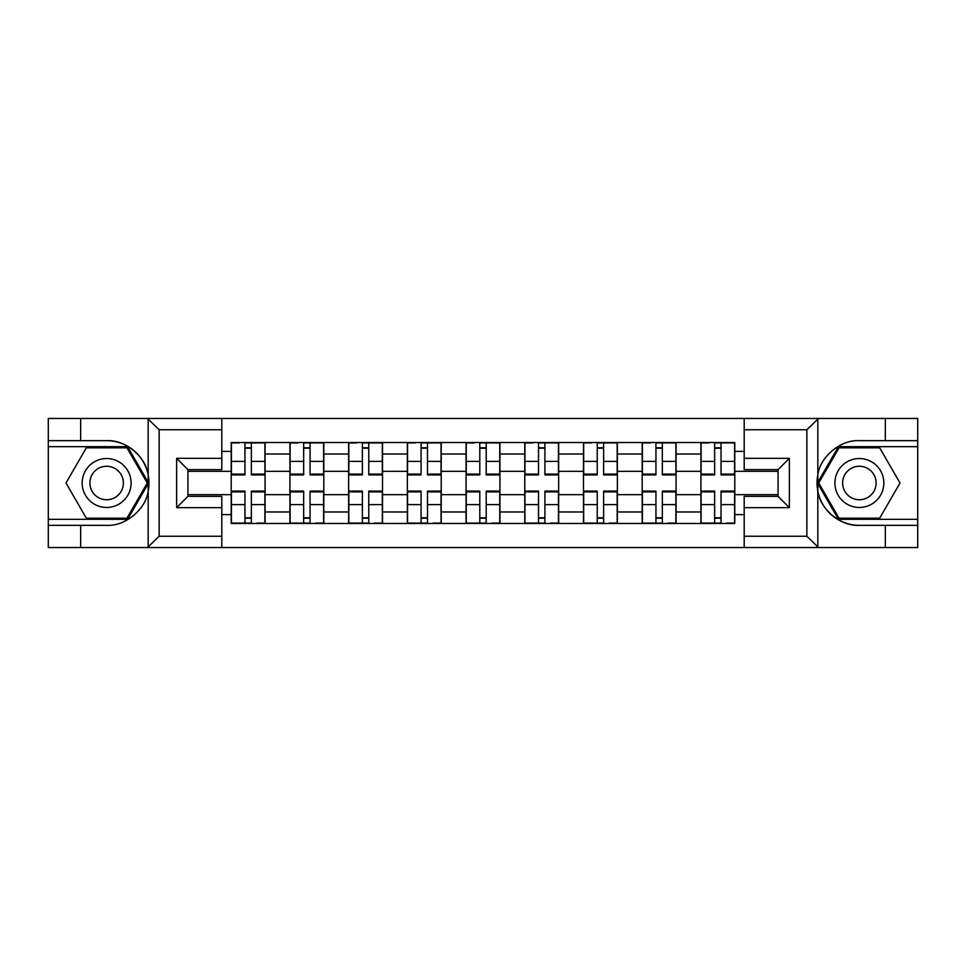 <?xml version="1.0" encoding="UTF-8"?>
<svg xmlns="http://www.w3.org/2000/svg" width="966" height="966" viewBox="0 0 966 966"><rect width="100%" height="100%" fill="white"/><g stroke="black" fill="none" stroke-linecap="round" stroke-linejoin="round"><path stroke-width="1.45" d="M805.547 547.541L917.7 547.541L917.7 446.678L838.391 446.678L817.429 483L838.391 519.322L917.7 519.322M221.806 547.541L744.194 547.541L744.194 496.355L778.065 496.355L778.065 469.645L744.194 469.645L744.194 418.459L221.806 418.459L221.806 469.645L187.935 469.645L187.935 496.355L221.806 496.355L221.806 547.541L147.508 547.541L159.136 536.251L221.806 536.251M147.508 547.541L48.3 547.541L48.3 525.335L80.673 525.335L80.673 547.541L160.453 547.541M160.453 418.459L48.3 418.459L48.3 519.322L127.609 519.322L148.571 483L127.609 446.678L48.3 446.678M744.194 418.459L917.7 418.459L917.7 440.665L885.327 440.665L885.327 418.459L805.547 418.459M289.921 523.463L289.921 454.02L265.082 454.02L265.082 523.463M265.082 454.02L265.082 442.537M289.921 454.02L289.921 442.537M323.803 442.537L323.803 523.463M348.641 523.463L348.641 442.537M382.512 442.537L382.512 523.463M407.35 523.463L407.35 442.537M441.22 442.537L441.22 523.463M466.059 523.463L466.059 442.537M499.941 442.537L499.941 523.463M524.779 523.463L524.779 442.537M558.65 442.537L558.65 523.463M583.488 523.463L583.488 442.537M617.359 442.537L617.359 523.463M642.197 523.463L642.197 442.537M676.079 442.537L676.079 523.463M700.918 523.463L700.918 442.537M700.918 494.664L676.079 494.664M642.197 494.664L617.359 494.664M583.488 494.664L558.65 494.664M524.779 494.664L499.941 494.664M466.059 494.664L441.22 494.664M407.35 494.664L382.512 494.664M348.641 494.664L323.803 494.664M289.921 494.664L265.082 494.664M700.918 471.336L676.079 471.336M642.197 471.336L617.359 471.336M583.488 471.336L558.65 471.336M524.779 471.336L499.941 471.336M466.059 471.336L441.22 471.336M407.35 471.336L382.512 471.336M348.641 471.336L323.803 471.336M289.921 471.336L265.082 471.336M187.935 494.664L231.212 494.664L231.212 471.336L187.935 471.336M221.806 451.388L231.212 451.388L231.212 471.336M778.065 471.336L734.788 471.336L734.788 442.537L231.212 442.537L231.212 451.388M734.788 451.388L744.194 451.388M744.194 514.612L734.788 514.612L734.788 494.664L778.065 494.664M231.212 494.664L231.212 523.463L734.788 523.463L734.788 514.612M231.212 514.612L221.806 514.612M734.788 471.336L734.788 494.664M251.353 517.812L244.953 517.812M244.953 448.188L251.353 448.188M310.062 517.812L303.662 517.812M303.662 448.188L310.062 448.188M368.77 517.812L362.371 517.812M362.371 448.188L368.77 448.188M427.491 517.812L421.091 517.812M421.091 448.188L427.491 448.188M486.2 517.812L479.8 517.812M479.8 448.188L486.2 448.188M544.909 517.812L538.509 517.812M538.509 448.188L544.909 448.188M603.629 517.812L597.23 517.812M597.23 448.188L603.629 448.188M662.338 517.812L655.938 517.812M655.938 448.188L662.338 448.188M721.047 517.812L714.647 517.812M714.647 448.188L721.047 448.188M251.353 474.91L251.353 442.923L264.901 442.923L264.901 474.91L251.353 474.91M244.953 447.813L251.353 447.813M239.302 442.923L231.405 442.923L231.405 474.91L244.953 474.91L244.953 442.923L251.353 442.923M244.953 491.09L244.953 523.077L231.405 523.077L231.405 491.09L244.953 491.09M251.353 518.187L244.953 518.187M256.992 523.077L264.901 523.077L264.901 491.09L251.353 491.09L251.353 523.077L244.953 523.077M310.062 474.91L310.062 442.923L323.61 442.923L323.61 474.91L310.062 474.91M303.662 447.813L310.062 447.813M298.023 442.923L290.114 442.923L290.114 474.91L303.662 474.91L303.662 442.923L310.062 442.923M368.77 474.91L368.77 442.923L382.319 442.923L382.319 474.91L368.77 474.91M362.371 447.813L368.77 447.813M356.732 442.923L348.823 442.923L348.823 474.91L362.371 474.91L362.371 442.923L368.77 442.923M80.673 525.335L106.634 525.335C125.085 526.506 145.757 509.517 148.172 491.199L148.172 474.801C145.757 456.483 125.085 439.494 106.634 440.665L48.3 440.665M48.3 525.335L48.3 519.322M221.806 429.749L159.136 429.749L147.508 418.459L80.673 418.459L80.673 440.665M147.508 418.459L221.806 418.459M106.634 440.665A42.335 42.335 0 0 1 148.172 491.199L148.172 547.215M187.935 469.645L176.645 458.343L221.806 458.343M221.806 507.657L176.645 507.657L187.935 496.355M818.492 418.459L806.864 429.749L744.194 429.749M885.327 440.665L859.366 440.665C840.915 439.494 820.243 456.483 817.828 474.801L817.828 491.199C820.243 509.517 840.915 526.506 859.366 525.335L917.7 525.335M917.7 440.665L917.7 446.678M744.194 536.251L806.864 536.251L818.492 547.541L885.327 547.541L885.327 525.335M818.492 547.541L744.194 547.541M859.366 525.335A42.335 42.335 0 0 1 817.828 474.801L817.828 418.785M778.065 496.355L789.355 507.657L744.194 507.657M744.194 458.343L789.355 458.343L778.065 469.645M82.17 483A24.464 24.464 0 0 0 106.634 507.464A24.464 24.464 0 0 0 131.098 483A24.464 24.464 0 0 0 106.634 458.536A24.464 24.464 0 0 0 82.17 483M89.886 483A16.748 16.748 0 0 0 106.634 499.748A16.748 16.748 0 0 0 123.382 483A16.748 16.748 0 0 0 106.634 466.252A16.748 16.748 0 0 0 89.886 483M126.957 447.813L147.267 483L126.957 518.187L86.324 518.187L66.002 483L86.324 447.813L126.957 447.813M834.902 483A24.464 24.464 0 0 0 859.366 507.464A24.464 24.464 0 0 0 883.83 483A24.464 24.464 0 0 0 859.366 458.536A24.464 24.464 0 0 0 834.902 483M842.618 483A16.748 16.748 0 0 0 859.366 499.748A16.748 16.748 0 0 0 876.114 483A16.748 16.748 0 0 0 859.366 466.252A16.748 16.748 0 0 0 842.618 483M879.676 447.813L899.998 483L879.676 518.187L839.043 518.187L818.733 483L839.043 447.813L879.676 447.813M303.662 491.09L303.662 523.077L290.114 523.077L290.114 491.09L303.662 491.09M310.062 518.187L303.662 518.187M315.701 523.077L323.61 523.077L323.61 491.09L310.062 491.09L310.062 523.077L303.662 523.077M362.371 491.09L362.371 523.077L348.823 523.077L348.823 491.09L362.371 491.09M368.77 518.187L362.371 518.187M374.422 523.077L382.319 523.077L382.319 491.09L368.77 491.09L368.77 523.077L362.371 523.077M427.491 474.91L427.491 442.923L441.039 442.923L441.039 474.91L427.491 474.91M421.091 447.813L427.491 447.813M415.44 442.923L407.543 442.923L407.543 474.91L421.091 474.91L421.091 442.923L427.491 442.923M486.2 474.91L486.2 442.923L499.748 442.923L499.748 474.91L486.2 474.91M479.8 447.813L486.2 447.813M474.161 442.923L466.252 442.923L466.252 474.91L479.8 474.91L479.8 442.923L486.2 442.923M544.909 474.91L544.909 442.923L558.457 442.923L558.457 474.91L544.909 474.91M538.509 447.813L544.909 447.813M532.87 442.923L524.961 442.923L524.961 474.91L538.509 474.91L538.509 442.923L544.909 442.923M421.091 491.09L421.091 523.077L407.543 523.077L407.543 491.09L421.091 491.09M427.491 518.187L421.091 518.187M433.13 523.077L441.039 523.077L441.039 491.09L427.491 491.09L427.491 523.077L421.091 523.077M479.8 491.09L479.8 523.077L466.252 523.077L466.252 491.09L479.8 491.09M486.2 518.187L479.8 518.187M491.839 523.077L499.748 523.077L499.748 491.09L486.2 491.09L486.2 523.077L479.8 523.077M538.509 491.09L538.509 523.077L524.961 523.077L524.961 491.09L538.509 491.09M544.909 518.187L538.509 518.187M550.56 523.077L558.457 523.077L558.457 491.09L544.909 491.09L544.909 523.077L538.509 523.077M603.629 474.91L603.629 442.923L617.177 442.923L617.177 474.91L603.629 474.91M597.23 447.813L603.629 447.813M591.578 442.923L583.681 442.923L583.681 474.91L597.23 474.91L597.23 442.923L603.629 442.923M597.23 491.09L597.23 523.077L583.681 523.077L583.681 491.09L597.23 491.09M603.629 518.187L597.23 518.187M609.268 523.077L617.177 523.077L617.177 491.09L603.629 491.09L603.629 523.077L597.23 523.077M662.338 474.91L662.338 442.923L675.886 442.923L675.886 474.91L662.338 474.91M655.938 447.813L662.338 447.813M650.299 442.923L642.39 442.923L642.39 474.91L655.938 474.91L655.938 442.923L662.338 442.923M655.938 491.09L655.938 523.077L642.39 523.077L642.39 491.09L655.938 491.09M662.338 518.187L655.938 518.187M667.977 523.077L675.886 523.077L675.886 491.09L662.338 491.09L662.338 523.077L655.938 523.077M721.047 474.91L721.047 442.923L734.595 442.923L734.595 474.91L721.047 474.91M714.647 447.813L721.047 447.813M709.008 442.923L701.099 442.923L701.099 474.91L714.647 474.91L714.647 442.923L721.047 442.923M714.647 491.09L714.647 523.077L701.099 523.077L701.099 491.09L714.647 491.09M721.047 518.187L714.647 518.187M726.698 523.077L734.595 523.077L734.595 491.09L721.047 491.09L721.047 523.077L714.647 523.077M642.197 454.02L617.359 454.02M583.488 454.02L558.65 454.02M524.779 454.02L499.941 454.02M466.059 454.02L441.22 454.02M407.35 454.02L382.512 454.02M348.641 454.02L323.803 454.02M700.918 454.02L676.079 454.02M642.197 511.98L617.359 511.98M583.488 511.98L558.65 511.98M524.779 511.98L499.941 511.98M466.059 511.98L441.22 511.98M407.35 511.98L382.512 511.98M348.641 511.98L323.803 511.98M289.921 511.98L265.082 511.98M700.918 511.98L676.079 511.98M251.353 474.113L264.901 474.113M251.353 461.398L264.901 461.398M231.405 474.113L244.953 474.113M231.405 461.398L244.953 461.398M244.953 491.887L231.405 491.887M244.953 504.602L231.405 504.602M264.901 491.887L251.353 491.887M264.901 504.602L251.353 504.602M310.062 474.113L323.61 474.113M310.062 461.398L323.61 461.398M290.114 474.113L303.662 474.113M290.114 461.398L303.662 461.398M368.77 474.113L382.319 474.113M368.77 461.398L382.319 461.398M348.823 474.113L362.371 474.113M348.823 461.398L362.371 461.398M148.172 474.801L148.172 418.785M159.136 429.749L159.136 536.251M176.645 507.657L176.645 458.343M817.828 491.199L817.828 547.215M806.864 536.251L806.864 429.749M789.355 458.343L789.355 507.657M303.662 491.887L290.114 491.887M303.662 504.602L290.114 504.602M323.61 491.887L310.062 491.887M323.61 504.602L310.062 504.602M362.371 491.887L348.823 491.887M362.371 504.602L348.823 504.602M382.319 491.887L368.77 491.887M382.319 504.602L368.77 504.602M427.491 474.113L441.039 474.113M427.491 461.398L441.039 461.398M407.543 474.113L421.091 474.113M407.543 461.398L421.091 461.398M486.2 474.113L499.748 474.113M486.2 461.398L499.748 461.398M466.252 474.113L479.8 474.113M466.252 461.398L479.8 461.398M544.909 474.113L558.457 474.113M544.909 461.398L558.457 461.398M524.961 474.113L538.509 474.113M524.961 461.398L538.509 461.398M421.091 491.887L407.543 491.887M421.091 504.602L407.543 504.602M441.039 491.887L427.491 491.887M441.039 504.602L427.491 504.602M479.8 491.887L466.252 491.887M479.8 504.602L466.252 504.602M499.748 491.887L486.2 491.887M499.748 504.602L486.2 504.602M538.509 491.887L524.961 491.887M538.509 504.602L524.961 504.602M558.457 491.887L544.909 491.887M558.457 504.602L544.909 504.602M603.629 474.113L617.177 474.113M603.629 461.398L617.177 461.398M583.681 474.113L597.23 474.113M583.681 461.398L597.23 461.398M597.23 491.887L583.681 491.887M597.23 504.602L583.681 504.602M617.177 491.887L603.629 491.887M617.177 504.602L603.629 504.602M662.338 474.113L675.886 474.113M662.338 461.398L675.886 461.398M642.39 474.113L655.938 474.113M642.39 461.398L655.938 461.398M655.938 491.887L642.39 491.887M655.938 504.602L642.39 504.602M675.886 491.887L662.338 491.887M675.886 504.602L662.338 504.602M721.047 474.113L734.595 474.113M721.047 461.398L734.595 461.398M701.099 474.113L714.647 474.113M701.099 461.398L714.647 461.398M714.647 491.887L701.099 491.887M714.647 504.602L701.099 504.602M734.595 491.887L721.047 491.887M734.595 504.602L721.047 504.602"/></g></svg>
